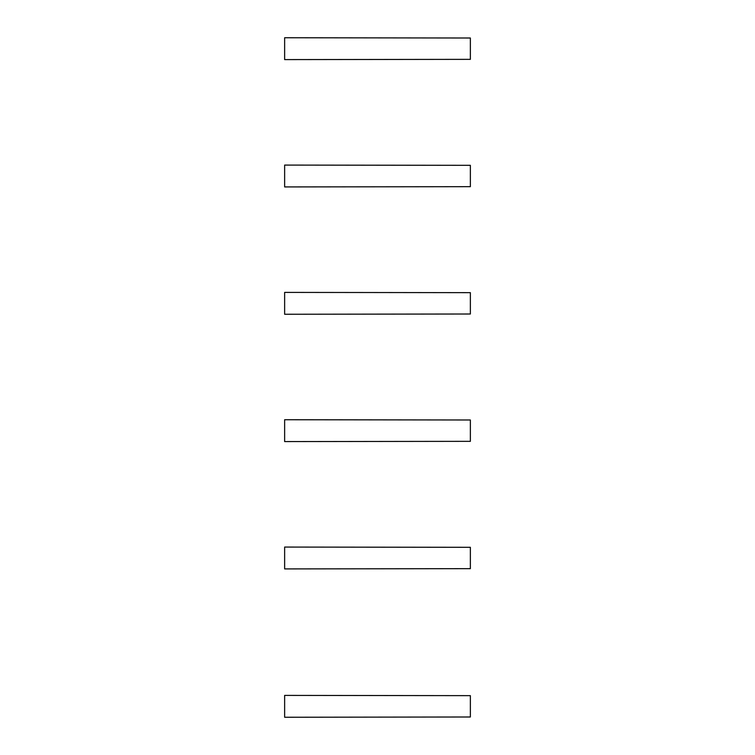 <?xml version="1.0" encoding="UTF-8"?>
<svg xmlns="http://www.w3.org/2000/svg" width="755" height="755" viewBox="0 0 755 755"><rect width="100%" height="100%" fill="white"/><g stroke="black" fill="none" stroke-linecap="round" stroke-linejoin="round"><path stroke-width="1.13" d="M470.365 38.005L284.635 37.75L470.365 38.005L470.365 59.352L284.635 59.598L470.365 59.352M284.635 38.005L284.635 59.352M470.365 165.326L284.635 165.081L470.365 165.326L470.365 186.674L284.635 186.929L470.365 186.674M284.635 165.326L284.635 186.674M470.365 292.657L284.635 292.402L470.365 292.657L470.365 314.005L284.635 314.259L470.365 314.005M284.635 292.657L284.635 314.005M470.365 419.988L284.635 419.733L470.365 419.988L470.365 441.335L284.635 441.581L470.365 441.335M284.635 419.988L284.635 441.335M470.365 547.309L284.635 547.064L470.365 547.309L470.365 568.657L284.635 568.911L470.365 568.657M284.635 547.309L284.635 568.657M470.365 695.648L284.635 695.402L470.365 695.648L470.365 716.995L284.635 717.25L470.365 716.995M284.635 695.648L284.635 716.995"/></g></svg>
